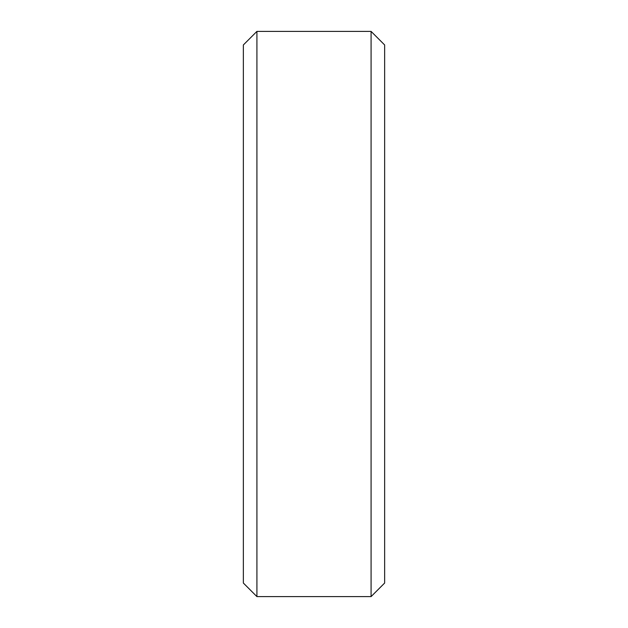 <?xml version="1.0" encoding="UTF-8"?>
<svg xmlns="http://www.w3.org/2000/svg" width="628" height="628" viewBox="0 0 628 628"><rect width="100%" height="100%" fill="white"/><g stroke="black" fill="none" stroke-linecap="round" stroke-linejoin="round"><path stroke-width="0.94" d="M243.35 44.965L256.915 31.4L243.35 44.965L243.35 583.035L256.915 596.6L243.35 583.035M256.915 31.4L371.085 31.4L256.915 31.4L256.915 596.6L371.085 596.6L384.65 583.035L371.085 596.6L256.915 596.6M371.085 31.4L384.65 44.965L371.085 31.4L371.085 596.6M384.65 44.965L384.65 583.035"/></g></svg>
